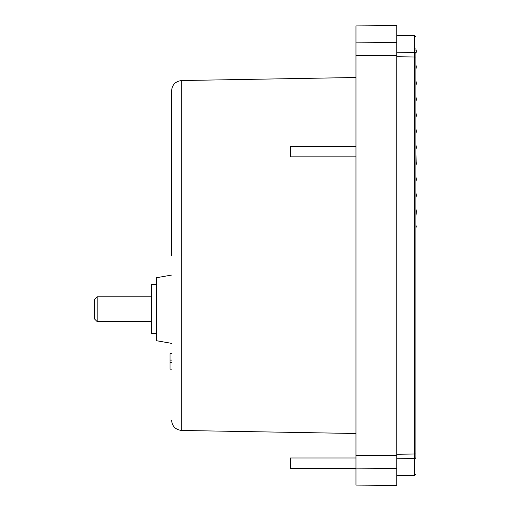 <?xml version="1.0" encoding="UTF-8"?>
<svg xmlns="http://www.w3.org/2000/svg" width="511" height="511" viewBox="0 0 511 511"><rect width="100%" height="100%" fill="white"/><g stroke="black" fill="none" stroke-linecap="round" stroke-linejoin="round"><path stroke-width="0.77" d="M171.568 255.5L171.568 90.869L171.568 255.5M396.766 454.247L415.877 453.998L415.877 255.5L415.877 457.319C415.877 479.772 415.877 479.772 415.877 457.319A1.29 1.271 180 0 1 414.6 458.591L414.6 52.409A1.29 1.271 0 0 1 415.877 53.681C415.877 31.228 415.877 31.228 415.877 53.681L415.877 57.002L396.766 56.753M355.963 433.5L181.718 430.46L181.718 80.54L355.963 77.5M355.963 255.5L355.963 25.908L396.766 25.55L396.766 455.537L355.963 455.473L355.963 255.5M171.568 275.071L156.583 277.709L156.583 340.728L171.568 343.366M355.963 146.516L290.363 146.516L290.363 156.845L355.963 156.845M355.963 457.977L290.363 457.977L290.363 468.306L355.963 468.306M156.583 284.684L151.422 284.684L151.422 333.753L156.583 333.753M97.186 309.219L97.186 321.617L94.605 319.03L94.605 299.401L97.186 296.821L97.186 309.219M415.986 113.206L416.395 115.262L415.986 113.206M416.344 227.069L415.877 227.076L416.344 227.069L415.877 224.763M415.877 226.999L416.318 226.967L415.877 226.929M415.877 226.705L416.254 226.654L415.877 226.565M415.877 165.883L416.146 162.051L416.395 163.303L415.877 165.883L415.877 176.729L416.395 179.31L415.877 181.897L415.877 192.743L416.395 195.323L415.877 197.91L415.877 208.756L416.395 211.337L415.877 216.651M416.146 162.051L415.877 149.87L416.395 147.289L415.877 144.702L415.877 133.856L416.395 131.276L415.877 128.695L415.877 117.849L416.395 115.262L415.877 112.682L416.395 115.262M416.305 66.762L415.877 69.809L416.305 66.762L415.877 64.642L415.877 53.796L416.395 51.215L415.877 50.238M415.877 52.716L415.877 52.071M415.877 50.806L416.273 50.589M415.877 69.809L415.877 80.655L416.395 83.242L415.877 80.655L416.395 83.242L415.877 80.655L416.395 83.242L415.877 80.655L416.395 83.242L415.877 80.655L416.395 83.242L415.877 80.655L416.395 83.242L415.877 80.655L416.395 83.242L415.877 80.655L416.395 83.242L415.877 80.655L416.395 83.242L415.877 80.655L416.395 83.242L415.877 85.822L415.877 96.668L416.395 99.249L415.877 96.668L416.395 99.249L415.877 96.668L416.395 99.249L415.877 96.668L416.395 99.249L415.877 96.668L416.395 99.249L415.877 96.668L416.395 99.249L415.877 96.668L416.395 99.249L415.877 96.668L416.395 99.249L415.877 96.668L416.395 99.249L415.877 96.668L416.395 99.249L415.877 101.836L415.877 112.682M415.877 176.729L416.395 179.31L415.877 176.729M415.877 192.743L416.395 195.323L415.877 192.743M415.877 149.87L416.069 145.648M415.877 49.113L416.241 50.436M415.967 49.075L415.877 48.615M415.877 255.5L415.877 57.002M171.568 353.638L170.016 353.638L170.016 369.134L171.568 369.134M171.568 360.095L170.016 360.095M171.568 362.676L170.016 362.676M355.963 455.473L355.963 485.092L396.766 485.45L396.766 455.537M355.963 55.527L396.766 55.463M415.877 474.176L414.6 475.473L414.6 458.591L396.766 458.744M396.766 52.256L414.6 52.409L414.6 35.527L415.877 36.824M355.963 42.86L396.766 42.509M355.963 468.14L396.766 468.491M181.718 80.54C175.541 81.236 172.156 84.679 171.568 90.869M151.422 321.617L97.186 321.617M151.422 296.821L97.186 296.821M414.6 475.473L396.766 475.626M414.6 35.527L396.766 35.374M181.718 430.46C175.541 429.764 172.156 426.321 171.568 420.131"/></g></svg>
